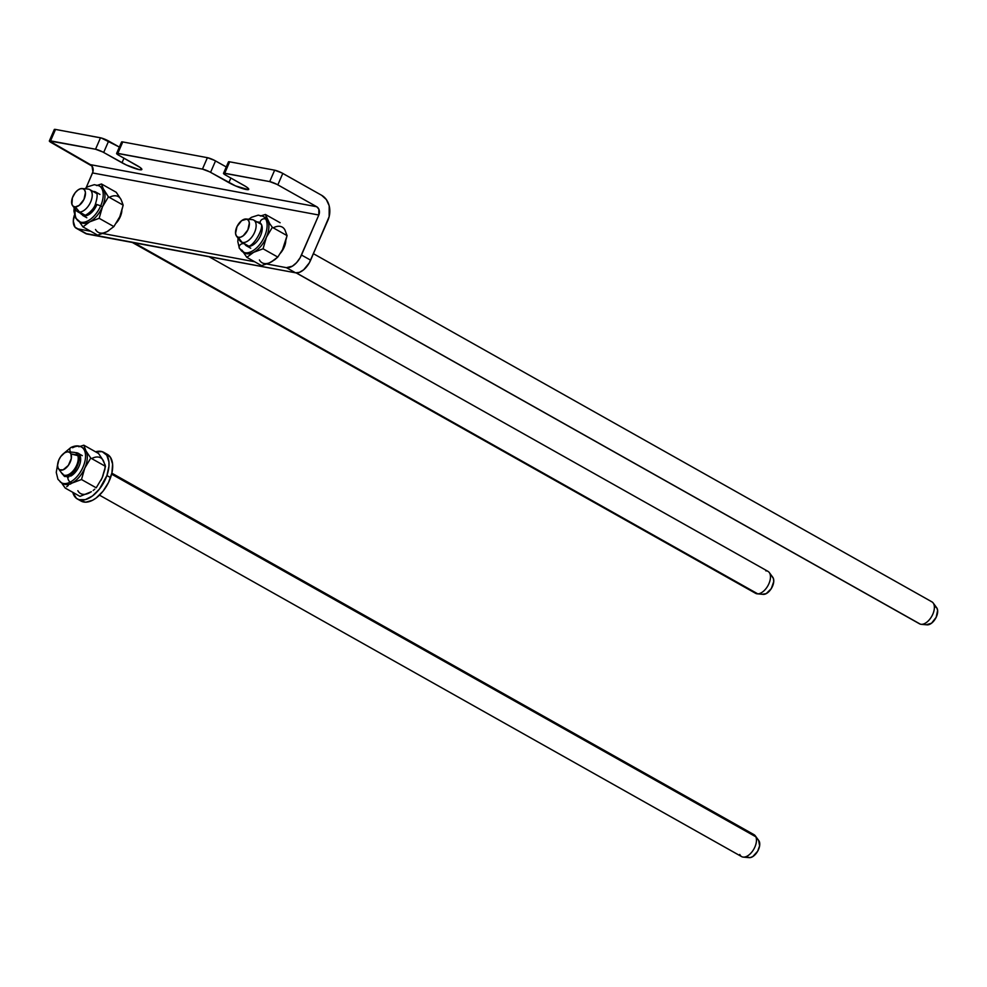 <?xml version="1.0" encoding="UTF-8"?>
<svg xmlns="http://www.w3.org/2000/svg" width="987" height="987" viewBox="0 0 987 987"><rect width="100%" height="100%" fill="white"/><g stroke="black" fill="none" stroke-linecap="round" stroke-linejoin="round"><path stroke-width="1.48" d="M207.393 157.673L122.758 141.943L117.823 153.367L202.446 169.11L207.393 157.673L214.561 160.4L226.257 166.951L215.524 160.918A6.304 0.975 -156.6 0 0 207.393 157.673L202.446 169.11L116.799 153.318L118.008 154.799L140.265 167.568L141.832 169.505L139.266 169.641L126.274 164.965L102.722 151.949L95.542 149.234L100.489 137.798L55.506 129.433L50.559 140.87L95.542 149.234L49.35 140.931L90.446 164.656L316.704 206.727L276.878 184.335L269.698 181.608L274.645 170.183L281.826 172.898L321.651 195.303A18.913 15.471 -79.5 0 1 327.955 220.163L309.264 262.924L303.663 269.796L299.431 272.35L295.557 272.807L286.403 267.662L292.399 266.169L296.556 262.678L300.122 257.78L318.813 215.018L92.544 172.947A6.304 5.157 100.5 0 0 90.446 164.656L316.704 206.727A6.304 5.157 -79.5 0 1 318.813 215.018L92.544 172.947L86.116 187.801L92.938 171.787L92.001 166.087L51.571 142.782A6.304 0.975 23.4 0 1 49.35 140.944A6.304 0.975 23.4 0 1 50.559 140.87L55.506 129.433L101.279 137.983L119.365 147.075L108.632 141.042A6.304 0.975 -156.6 0 0 100.489 137.798L95.542 149.234A6.304 0.975 23.4 0 1 103.684 152.467L108.632 141.042L103.684 152.467L121.981 162.769L123.967 158.179L121.981 162.769A13.399 2.073 23.4 0 0 134.59 168.345A13.399 2.073 23.4 0 0 141.844 169.493A13.399 2.073 23.4 0 0 137.119 165.582L118.822 155.28A6.304 0.975 23.4 0 1 116.602 153.441A6.304 0.975 23.4 0 1 117.823 153.367L122.758 141.943L207.393 157.673M55.038 130.42L54.297 129.507L55.506 129.433A6.304 0.975 -156.6 0 0 54.297 129.507L49.35 140.944M121.833 142.535L122.758 141.943A6.304 0.975 -156.6 0 0 121.549 142.017L116.602 153.441M229.194 162.793L228.453 161.88L229.663 161.819L274.645 170.183L229.663 161.819L224.715 173.243L269.698 181.608L223.704 173.194L224.9 174.674L245.763 186.494L248.144 188.258L248.317 189.64L235.548 185.914L209.614 171.824L202.446 169.11A6.304 0.975 23.4 0 1 210.576 172.343L215.524 160.918L210.576 172.343L228.873 182.644L230.859 178.055L228.873 182.644A13.399 2.073 23.4 0 0 241.482 188.221A13.399 2.073 23.4 0 0 248.736 189.368A13.399 2.073 23.4 0 0 244.011 185.457L225.727 175.155A6.304 0.975 23.4 0 1 223.506 173.317A6.304 0.975 23.4 0 1 224.715 173.243L229.663 161.819A6.304 0.975 -156.6 0 0 228.453 161.893L223.506 173.317M76.406 228.342L85.561 233.487A15.755 8.723 -60.6 0 0 87.103 234.055L77.961 228.898A15.755 8.723 119.4 0 1 76.406 228.342A15.755 8.723 119.4 0 1 74.407 215.104L73.297 221.174L75.024 227.183L77.961 228.898L90.755 231.279L77.961 228.898L87.103 234.055L295.557 272.807L85.487 233.45M102.821 233.524L254.658 261.752L102.821 233.524M266.737 263.998L286.403 267.662L266.737 263.998M121.932 209.713L120.291 216.708L116.096 223.21M285.848 240.199L284.194 247.182L280 253.684M321.651 195.303L282.788 173.416L277.84 184.853L316.704 206.727L318.838 209.121L318.813 215.018L301.491 255.028L310.646 260.173L329.14 216.671L329.189 205.777L326.339 199.559L321.651 195.303M285.774 241.346A13.399 7.415 119.4 0 1 280.678 252.919M121.87 210.873A13.399 7.415 119.4 0 1 116.774 222.445M286.403 267.662L295.557 272.807A15.755 8.723 -60.6 0 0 310.646 260.173L301.491 255.028A15.755 8.723 119.4 0 1 286.403 267.662M274.645 170.183L269.698 181.608A6.304 0.975 23.4 0 1 277.84 184.853L282.788 173.416A6.304 0.975 -156.6 0 0 274.645 170.183M77.455 499.027L81.119 501.088A26.785 14.83 -60.6 0 0 110.556 477.609L106.904 475.549A26.785 14.83 119.4 0 1 77.455 499.027A26.785 14.83 119.4 0 1 72.767 492.316L76.406 498.324L78.985 499.693L85.338 499.644L92.507 495.943L99.379 489.157L106.904 475.549L110.556 477.609A26.785 14.83 -60.6 0 0 107.398 454.402L103.746 452.342A26.785 14.83 119.4 0 1 106.904 475.549L108.952 466.197L108.94 461.99L106.818 455.278L102.216 451.676L95.579 451.812A26.785 14.83 119.4 0 1 103.746 452.342M80.07 500.384L85.659 502.198L92.544 500.286L96.158 498.003L103.03 491.218L108.57 482.384L111.926 472.835L112.592 464.05L110.47 457.339L105.88 453.736M95.69 192.009A13.399 7.415 119.4 0 0 92.124 191.614A13.399 7.415 119.4 0 1 95.69 192.009L99.971 194.427L95.69 192.009C97.688 192.921 97.602 196.944 95.443 204.062L100.699 205.839L95.431 204.062L96.689 205.099A13.399 7.415 119.4 0 1 82.55 215.363C84.968 217.152 94.024 209.787 95.443 204.062M79.466 221.742A20.48 11.35 -60.6 0 0 100.699 205.839A20.48 11.35 119.4 0 1 79.071 221.532A20.48 11.35 119.4 0 1 75.271 209.269M120.796 214.179L123.165 205.148L108.434 196.857L102.463 206.838L99.156 218.312L89.718 221.841L82.933 226.874L79.108 221.384L82.933 226.874L89.718 221.841A20.48 11.35 119.4 0 1 79.996 221.964A20.48 11.35 -60.6 0 0 80.835 222.531A20.48 11.35 -60.6 0 0 89.718 221.841L99.156 218.312L102.463 206.838L100.699 205.839L102.463 206.838A20.48 11.35 119.4 0 1 89.718 221.841A20.48 11.35 -60.6 0 0 102.463 206.838L108.434 196.857L103.635 189.677A20.48 11.35 119.4 0 1 102.463 206.838A20.48 11.35 -60.6 0 0 103.635 189.677L101.501 183.989L96.516 185.556L101.501 183.989L116.219 192.268L121.019 199.46L123.165 205.148L119.846 216.622L113.875 226.591L107.089 231.624L97.651 235.165L105.276 232.451M95.517 229.477A20.48 11.35 -60.6 0 0 107.089 231.624L113.875 226.591L119.846 216.622M120.118 198.128L121.019 199.46A20.48 11.35 -60.6 0 0 109.434 197.301M100.008 186.407A20.48 11.35 119.4 0 1 103.635 189.677A20.48 11.35 -60.6 0 0 100.933 186.839L99.169 185.84A20.48 11.35 119.4 0 1 100.699 205.839A20.48 11.35 -60.6 0 0 98.762 185.63M108.94 230.514L107.089 231.624M121.019 199.46L116.219 192.268L101.501 183.989L102.845 188.085L108.434 196.857L123.165 205.148L121.697 201.04M99.156 218.312L113.875 226.591L99.156 218.312M82.933 226.874L97.651 235.165L82.933 226.874M96.689 205.099A13.399 7.415 119.4 0 1 82.55 215.363L86.831 217.769L82.55 215.363M80.539 213.007L81.366 214.364M94.37 191.54L92.79 191.503M77.183 452.873L75.419 452.688A13.399 7.415 119.4 0 1 78.022 453.23A13.399 7.415 119.4 0 1 79.799 464.26A13.399 7.415 119.4 0 1 70.682 476.129A3.541 2.233 -117.9 0 0 68.843 475.956A3.541 2.233 62.1 0 0 68.017 478.868A3.541 2.233 62.1 0 0 70.274 482.063A3.541 2.233 -117.9 0 1 68.017 478.868A3.541 2.233 -117.9 0 1 68.843 475.956L64.883 476.573A13.399 7.415 119.4 0 1 63.069 474.636A13.399 7.415 119.4 0 0 64.883 476.573M70.78 447.567A3.541 2.233 62.1 0 0 70.595 452.034A3.541 2.233 -117.9 0 1 70.78 447.567A3.541 2.233 -117.9 0 1 72.619 447.74A20.48 11.35 119.4 0 1 81.502 447.049A20.48 11.35 119.4 0 1 84.216 463.915A20.48 11.35 119.4 0 1 70.274 482.063A20.48 11.35 119.4 0 1 61.404 482.754L57.949 479.3L56.247 472.391L57.653 464.223M60.121 481.804A20.48 11.35 -60.6 0 0 70.274 482.063L72.051 483.062L70.274 482.063A20.48 11.35 -60.6 0 0 83.759 465.222A20.48 11.35 -60.6 0 0 82.772 447.999M61.404 482.754L63.168 483.753A20.48 11.35 -60.6 0 0 72.051 483.062A20.48 11.35 119.4 0 1 62.329 483.186M91.384 491.711L79.996 496.387L91.384 491.711M94.764 489.182L93.16 490.49L94.764 489.182M102.463 459.35L105.19 465.087L104.906 469.306L102.179 477.831L96.208 487.812L81.489 479.522L84.796 468.06A20.48 11.35 119.4 0 1 72.051 483.062L81.489 479.522L72.051 483.062A20.48 11.35 -60.6 0 0 84.796 468.06L90.767 458.079L85.968 450.886L83.833 445.199L78.837 446.778L83.833 445.199L98.552 453.489L103.351 460.67A20.48 11.35 -60.6 0 0 91.766 458.523M77.85 490.687A20.48 11.35 -60.6 0 0 89.435 492.846L91.273 491.736M70.077 484.21L72.051 483.062L70.077 484.21M66.697 486.739L68.3 485.444L66.697 486.739M63.859 486.196L65.265 488.096L79.996 496.387L65.265 488.096L62.576 484.358L63.859 486.196M61.441 482.594L62.576 484.358L61.441 482.594M85.968 450.886L90.767 458.079L105.498 466.37L103.351 460.67L98.552 453.489L83.833 445.199L85.968 450.886A20.48 11.35 119.4 0 1 84.796 468.06A20.48 11.35 -60.6 0 0 85.968 450.886A20.48 11.35 -60.6 0 0 83.266 448.049L81.502 447.049C78.491 445.347 74.913 445.532 70.756 447.58L63.711 453.465M103.351 460.67L104.03 462.261M103.129 475.389L101.032 480.237M96.208 487.812L102.179 477.831L105.498 466.37L90.767 458.079L84.796 468.06L81.489 479.522L96.208 487.812M62.674 473.686L63.39 475.179M67.227 477.128L68.905 476.857M75.419 452.688A13.399 7.415 119.4 0 1 78.022 453.23A13.399 7.415 119.4 0 1 79.799 464.26A13.399 7.415 119.4 0 1 70.682 476.129M259.593 222.494A13.399 7.415 119.4 0 0 256.854 221.964A13.399 7.415 119.4 0 1 259.593 222.494L260.445 223.432A3.541 2.788 -28.3 0 1 261.58 219.743A3.541 2.788 -28.3 0 1 265.774 219.151A3.541 2.788 151.7 0 0 261.58 219.743A3.541 2.788 151.7 0 0 260.432 223.42A3.541 2.788 -28.3 0 0 261.358 224.345A13.399 7.415 119.4 0 1 258.298 239.705A13.399 7.415 119.4 0 1 246.454 245.837A13.399 7.415 119.4 0 1 244.69 243.974A3.541 2.788 151.7 0 0 240.495 244.566A3.541 2.788 151.7 0 0 239.347 248.243A3.541 2.788 -28.3 0 1 240.495 244.566A3.541 2.788 -28.3 0 1 244.69 243.974L245.615 245.208M247.268 246.182A13.399 7.415 119.4 0 1 244.69 243.974A13.399 7.415 119.4 0 0 246.454 245.837C252.327 250.106 265.7 225.517 260.445 223.432M240.273 249.168A20.48 11.35 -60.6 0 0 244.233 252.549A20.48 11.35 -60.6 0 0 261.765 241.63A20.48 11.35 -60.6 0 0 265.774 219.151A20.48 11.35 119.4 0 1 261.086 242.642A20.48 11.35 119.4 0 1 242.975 252.018A20.48 11.35 119.4 0 1 240.273 249.168A3.541 2.788 -28.3 0 1 239.347 248.243L244.751 253.005A20.48 11.35 -60.6 0 0 253.622 252.327A20.48 11.35 -60.6 0 0 266.379 237.312A20.48 11.35 -60.6 0 0 267.551 220.15L265.774 219.151L267.551 220.15A20.48 11.35 119.4 0 1 266.379 237.312A20.48 11.35 119.4 0 1 253.622 252.327A20.48 11.35 119.4 0 1 242.049 250.167M284.034 228.602L284.922 229.934A20.48 11.35 -60.6 0 0 273.35 227.775M284.7 244.653L287.069 235.622L272.338 227.331L269.673 223.617L272.338 227.331L266.379 237.312L263.06 248.786L253.622 252.327L246.836 257.348L243.024 251.858L246.836 257.348L253.622 252.327L263.06 248.786L266.379 237.312L272.338 227.331L287.069 235.622L284.922 229.934L287.069 235.622L282.479 249.773L277.791 257.076L274.744 259.729L268.846 263.147L261.567 265.639L269.18 262.924M259.421 259.951A20.48 11.35 -60.6 0 0 271.006 262.098L277.791 257.076L282.603 249.501M263.911 216.881A20.48 11.35 119.4 0 1 267.551 220.15L269.673 223.617L265.404 214.463L260.432 216.03L265.404 214.463L267.551 220.15A20.48 11.35 -60.6 0 0 264.849 217.313L263.073 216.313A20.48 11.35 119.4 0 1 265.774 219.151A20.48 11.35 -60.6 0 0 261.814 215.771M272.844 260.987L271.006 262.098M280.123 222.741L265.404 214.463L280.123 222.741M263.06 248.786L277.791 257.076L263.06 248.786M246.836 257.348L261.567 265.639L246.836 257.348M261.962 225.961L261.358 224.345A13.399 7.415 119.4 0 1 258.298 239.705A13.399 7.415 119.4 0 1 246.454 245.837L250.735 248.243L246.454 245.837M257.767 221.952L256.139 222.063M296.112 272.881L919.526 623.809A12.609 6.983 -60.6 0 0 920.303 624.142L296.322 272.893L920.303 624.142A12.609 6.983 119.4 0 1 918.835 623.315M236.473 236.066L240.001 240.865A12.609 6.983 -60.6 0 0 242.062 242.358L238.126 237.262A10.08 5.589 119.4 0 1 236.473 236.066A10.08 5.589 119.4 0 1 237.583 225.468A10.08 5.589 119.4 0 1 246.071 219.015A10.08 5.589 119.4 0 1 246.775 219.151L252.882 219.719A12.609 6.983 -60.6 0 0 252.006 219.546L246.071 219.015M251.08 219.558A12.609 6.983 119.4 0 1 252.882 219.719A12.609 6.983 119.4 0 1 253.659 220.052A12.609 6.983 119.4 0 1 253.918 233.796A12.609 6.983 119.4 0 1 242.062 242.358L248.477 245.96L242.062 242.358A12.609 6.983 119.4 0 1 241.284 242.025L248.342 245.985M931.111 601.502A12.609 6.983 119.4 0 1 933.184 602.995A12.609 6.983 119.4 0 1 931.79 616.246A12.609 6.983 119.4 0 1 921.179 624.315A12.609 6.983 119.4 0 1 920.303 624.142A12.609 6.983 -60.6 0 0 932.16 615.58A12.609 6.983 -60.6 0 0 931.888 601.836L313.447 253.708M242.062 242.358A12.609 6.983 -60.6 0 0 254.251 233.117A12.609 6.983 -60.6 0 0 252.882 219.719L246.775 219.151A10.08 5.589 119.4 0 1 247.873 229.872A10.08 5.589 119.4 0 1 238.126 237.262L242.062 242.358M238.126 237.262L240.532 237.213L243.221 235.782L247.873 229.872L249.341 222.988L248.527 220.483L246.775 219.151L241.667 220.632L237.016 226.541L235.548 233.438L236.374 235.942L238.126 237.262M921.179 624.315L927.114 624.845A10.08 5.589 -60.6 0 0 935.602 618.393A10.08 5.589 -60.6 0 0 936.712 607.782L933.184 602.995M926.411 624.709L931.518 623.229L936.157 617.319L937.625 610.422L936.811 607.918L935.059 606.598M72.557 205.592L76.098 210.391A12.609 6.983 -60.6 0 0 79.552 212.069L75.32 206.937A10.08 5.589 119.4 0 1 72.557 205.592A10.08 5.589 119.4 0 1 73.507 195.29A10.08 5.589 119.4 0 1 81.748 188.529A10.08 5.589 119.4 0 1 82.155 188.542A10.08 5.589 119.4 0 1 84.574 197.955A10.08 5.589 119.4 0 1 75.32 206.937L79.552 212.069L85.264 215.289L79.552 212.069A12.609 6.983 119.4 0 1 77.381 211.551L84.426 215.511M132.27 242.444L755.623 593.335A12.609 6.983 -60.6 0 0 757.782 593.853L134.121 242.79L757.782 593.853A12.609 6.983 119.4 0 1 757.276 593.829L763.21 594.371A10.08 5.589 -60.6 0 0 763.617 594.384L757.782 593.853A12.609 6.983 -60.6 0 0 768.774 584.02A12.609 6.983 -60.6 0 0 767.985 571.362L209.022 256.719M87.584 189.06A12.609 6.983 119.4 0 1 89.743 189.578A12.609 6.983 119.4 0 1 90.533 202.236A12.609 6.983 119.4 0 1 79.552 212.069A12.609 6.983 -60.6 0 0 91.112 200.842A12.609 6.983 -60.6 0 0 88.09 189.072L82.155 188.542M765.813 570.844A12.609 6.983 119.4 0 1 769.268 572.522A12.609 6.983 119.4 0 1 768.083 585.402A12.609 6.983 119.4 0 1 757.782 593.853L763.617 594.384A10.08 5.589 -60.6 0 0 771.859 587.623A10.08 5.589 -60.6 0 0 772.809 577.309L769.268 572.522M772.155 576.642L773.45 578.604L773.734 581.577L771.279 588.622L766.208 593.643L762.47 594.223M75.32 206.937L73.211 206.271L71.915 204.309L72.384 197.819L75.209 192.687L77.8 190.133L80.49 188.727L82.896 188.69L84.635 190.035L85.437 192.551L83.944 199.436L79.281 205.333L75.32 206.937M743.26 857.111L749.195 857.641A10.08 5.589 -60.6 0 0 757.3 851.843A10.08 5.589 -60.6 0 0 759.25 841.38L755.832 836.791A12.609 6.983 119.4 0 1 753.402 849.856A12.609 6.983 119.4 0 1 743.26 857.111A12.609 6.983 119.4 0 1 739.756 854.458M58.554 468.874L62.082 473.674A12.609 6.983 -60.6 0 0 73.396 470.54A12.609 6.983 -60.6 0 0 77.603 455.007L70.965 453.946A10.08 5.589 119.4 0 1 67.597 466.37A10.08 5.589 119.4 0 1 58.554 468.874A10.08 5.589 119.4 0 1 58.097 468.072A10.08 5.589 119.4 0 1 60.047 457.623A10.08 5.589 119.4 0 1 68.152 451.824A10.08 5.589 119.4 0 1 70.965 453.946L79.454 456.043L77.603 455.007A12.609 6.983 119.4 0 1 74.321 469.343A12.609 6.983 119.4 0 1 63.378 474.821A12.609 6.983 119.4 0 1 61.515 472.674M99.477 495.153L741.607 856.605A12.609 6.983 -60.6 0 0 752.55 851.127A12.609 6.983 -60.6 0 0 755.832 836.791L111.617 474.155L755.832 836.791A12.609 6.983 -60.6 0 0 753.982 834.644L111.852 473.18M75.74 452.848A12.609 6.983 119.4 0 1 77.603 455.007A12.609 6.983 -60.6 0 0 74.087 452.354L68.152 451.824M70.965 453.946L69.485 452.219L67.239 451.836L64.587 452.86L60.725 456.599L58.801 460.028L57.591 465.284L58.097 468.072L59.578 469.8L63.119 469.837L68.337 465.42L71.323 458.412L70.965 453.946M755.265 835.792A12.609 6.983 119.4 0 1 755.832 836.791L759.25 841.38A10.08 5.589 -60.6 0 0 758.793 840.591L755.265 835.792M747.875 857.234L750.108 857.617L752.76 856.605L757.683 851.201L759.62 845.847L758.621 840.369M74.161 207.763L73.914 211.058L75.629 218.09L80.835 222.531M84.845 188.788L87.646 186.802L94.308 184.68L99.169 185.84M78.022 453.23L82.303 455.649L78.022 453.23C82.328 453.724 76.998 473.341 68.831 475.956M239.36 248.255L237.818 241.581L238.064 238.237M248.749 219.262L251.525 217.288L258.236 215.154L263.073 216.313M253.659 220.052L260.704 224.024M96.8 193.551L89.743 189.578"/></g></svg>
